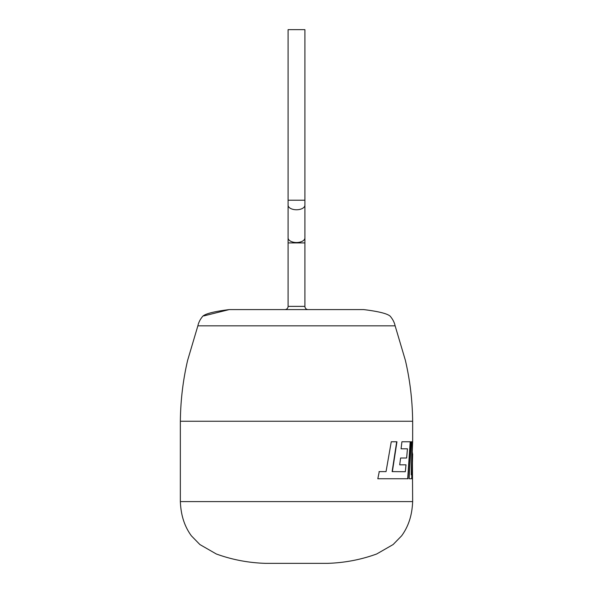 <?xml version="1.0" encoding="UTF-8"?>
<svg xmlns="http://www.w3.org/2000/svg" width="593" height="593" viewBox="0 0 593 593"><rect width="100%" height="100%" fill="white"/><g stroke="black" fill="none" stroke-linecap="round" stroke-linejoin="round"><path stroke-width="0.89" d="M180.346 421.252L412.654 421.252C412.409 400.349 409.978 380.031 405.36 360.292L395.131 325.831L197.869 325.831L187.64 360.292C183.022 380.031 180.591 400.349 180.346 421.252L180.346 501.604L412.654 501.604L412.35 452.333M180.346 501.604C180.769 510.892 182.518 523.663 191.354 535.798L199.908 544.567L216.289 553.973C232.026 559.703 248.437 562.831 265.523 563.35L327.477 563.35C344.563 562.831 360.974 559.703 376.711 553.973L393.092 544.567L401.646 535.798C410.482 523.663 412.231 510.892 412.654 501.604M308.13 309.598A3.224 3.224 0 0 1 304.906 306.373L304.906 242.93L288.094 242.93L288.094 306.373L304.906 306.373M284.87 309.598A3.224 3.224 0 0 0 288.094 306.373M304.906 29.65L288.094 29.65L288.094 200.212L304.906 200.212L304.906 29.65M399.712 464.83L400.594 457.996L406.642 457.996L407.443 448.812L401.068 448.812L401.921 441.77L410.504 441.77L407.991 478.751L377.815 478.751L379.268 471.613L386.043 471.613L391.261 441.77L396.954 441.77L392.373 471.613L405.323 471.709L406.005 464.83L399.712 464.83L405.716 464.83M412.654 421.252L412.654 441.77L411.253 474.852L412.343 441.77L411.275 441.77L409.155 478.751L412.002 478.751L412.654 453.845M395.131 325.831A20.651 20.651 0 0 0 390.995 317.24C389.601 314.216 380.536 311.673 363.798 309.598L229.202 309.598C212.472 311.666 203.406 314.216 202.005 317.24A20.651 20.651 0 0 0 197.869 325.831M390.995 317.24C389.601 314.216 380.536 311.673 363.798 309.598L229.202 309.598L203.725 315.928M411.275 441.77L412.039 441.77L411.253 474.852M409.155 478.751L411.698 478.751L412.343 456.892M405.323 471.709L392.121 471.613L396.687 441.77L391.261 441.77M385.806 471.613L379.046 471.613M377.815 478.751L396.999 478.751M407.695 478.751L410.2 441.77L401.921 441.77M401.068 448.812L407.154 448.812M400.594 457.996L406.353 457.996M304.906 242.93L304.906 237.949A8.406 4.566 180 0 1 296.5 242.515A8.406 4.566 180 0 1 288.094 237.949L288.094 200.212M304.906 237.949L304.906 205.2A8.406 4.566 180 0 1 296.5 209.766A8.406 4.566 180 0 1 288.094 205.2M304.906 205.2L304.906 200.212M288.094 242.93L288.094 237.949"/></g></svg>
